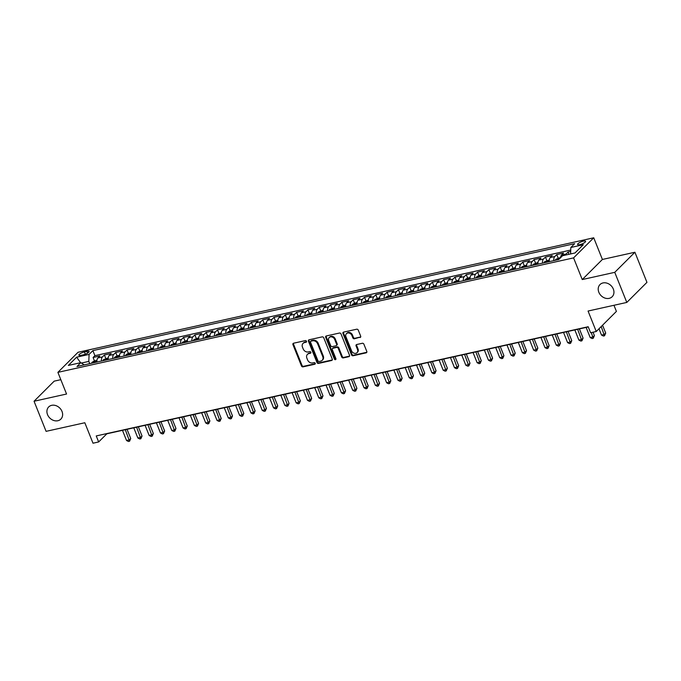<?xml version="1.0" encoding="UTF-8"?>
<svg xmlns="http://www.w3.org/2000/svg" width="681" height="681" viewBox="0 0 681 681"><rect width="100%" height="100%" fill="white"/><g stroke="black" fill="none" stroke-linecap="round" stroke-linejoin="round"><path stroke-width="1.02" d="M306.493 341.258A0.928 0.758 -134.9 0 0 305.386 340.602L293.588 343.215A1.319 1.081 -134.9 0 0 292.949 344.646L301.462 365.918A1.319 1.081 -134.9 0 0 303.045 366.855L314.835 364.233A0.928 0.758 -134.9 0 0 314.171 362.581L312.647 362.922A4.222 3.465 -134.9 0 1 307.582 359.926L306.876 358.155A4.222 3.465 -134.9 0 1 307.446 354.375A4.222 3.465 -134.9 0 1 308.91 353.584L310.442 353.243A0.928 0.758 -134.9 0 0 309.778 351.592L308.255 351.932A4.222 3.465 -134.9 0 1 303.19 348.936L302.475 347.165A4.222 3.465 -134.9 0 1 303.045 343.386A4.222 3.465 -134.9 0 1 304.518 342.594L306.041 342.254A0.928 0.758 -134.9 0 0 306.493 341.258M598.837 292.26A8.606 7.057 -134.9 0 0 612.151 296.746A8.606 7.057 -134.9 0 0 613.317 289.042A8.606 7.057 -134.9 0 0 600.004 284.556A8.606 7.057 -134.9 0 0 598.837 292.26M47.534 414.635A8.606 7.057 -134.9 0 0 60.847 419.121A8.606 7.057 -134.9 0 0 62.005 411.426A8.606 7.057 -134.9 0 0 48.691 406.94A8.606 7.057 -134.9 0 0 47.534 414.635M583.319 241.159A4.299 1.141 -21.8 0 0 579.267 242.751A4.299 1.141 -21.8 0 0 577.582 244.488A4.299 1.141 -21.8 0 0 579.837 244.632A4.299 1.141 -21.8 0 0 583.889 243.04A4.299 1.141 -21.8 0 0 585.575 241.295A4.299 1.141 -21.8 0 0 583.319 241.159M360.028 337.538A1.319 1.081 -134.9 0 0 360.666 336.116L358.274 330.149A1.319 1.081 -134.9 0 0 356.691 329.212L343.599 332.115A1.319 1.081 -134.9 0 0 342.96 333.545L351.464 354.818A1.319 1.081 -134.9 0 0 353.047 355.754L366.148 352.843A1.319 1.081 -134.9 0 0 366.787 351.413L363.901 344.211A1.319 1.081 -134.9 0 0 362.318 343.275L356.716 344.518A1.319 1.081 -134.9 0 0 356.078 345.948L357.508 349.523A3.533 2.894 -134.9 0 1 357.031 352.681A3.533 2.894 -134.9 0 1 351.566 350.834L345.965 336.831A3.533 2.894 -134.9 0 1 346.442 333.673A3.533 2.894 -134.9 0 1 351.907 335.52L352.835 337.853A1.319 1.081 -134.9 0 0 354.418 338.789L360.572 337.001A1.319 1.081 -134.9 0 0 360.7 336.959M60.822 379.675L54.199 381.147L34.05 401.245L46.087 431.345L84.819 422.748L93.008 443.212L98.66 441.952L96.251 435.934L588.188 326.735L590.597 332.754L596.25 331.502L616.407 311.404L613.956 305.284M614.756 272.34L634.913 252.242L602.396 259.461L582.246 279.559L614.756 272.34L626.801 302.432L588.061 311.038L596.25 331.502M582.246 279.559L573.581 257.886L57.894 372.354L78.051 352.264L593.73 237.788L573.581 257.886M34.05 401.245L66.559 394.027L57.894 372.354M323.756 337.81A1.319 1.081 -134.9 0 0 322.173 336.874L309.072 339.785A1.319 1.081 -134.9 0 0 308.433 341.207L316.946 362.479A1.319 1.081 -134.9 0 0 318.529 363.416L331.621 360.504A1.319 1.081 -134.9 0 0 332.26 359.083L323.756 337.81M326.335 335.946L339.436 333.043A1.319 1.081 -134.9 0 1 341.019 333.979L349.523 355.252A1.319 1.081 -134.9 0 1 348.885 356.674L343.284 357.917A1.319 1.081 -134.9 0 1 341.7 356.989L338.244 348.357A1.319 1.081 -134.9 0 0 336.661 347.421L332.949 348.246A1.319 1.081 -134.9 0 0 332.311 349.676L335.903 358.657A0.928 0.758 -134.9 0 1 334.345 359.006L325.697 337.376A1.319 1.081 -134.9 0 1 326.335 335.946M634.913 252.242L646.95 282.343L626.801 302.432M570.687 251.468L568.056 252.055L568.958 254.311M565.434 255.094A5.38 2.733 -102.5 0 1 566.064 254.039L561.544 255.043L563.536 253.06L556.752 254.566L558.105 257.963M553.815 260.627A5.38 2.733 -102.5 0 1 554.76 256.55L550.239 257.554L552.223 255.571L545.438 257.077L546.8 260.474M542.502 263.138A5.38 2.733 -102.5 0 1 543.447 259.061L538.926 260.065L540.918 258.082L534.134 259.589L535.487 262.985M531.197 265.65A5.38 2.733 -102.5 0 1 532.142 261.572L527.622 262.577L529.605 260.593L522.821 262.1L524.183 265.496M519.884 268.161A5.38 2.733 -102.5 0 1 520.829 264.075L516.309 265.079L518.301 263.104L511.516 264.603L512.87 267.999M508.579 270.663A5.38 2.733 -102.5 0 1 509.524 266.586L505.004 267.59L506.987 265.607L500.203 267.114L501.565 270.51M497.266 273.175A5.38 2.733 -102.5 0 1 498.211 269.097L493.691 270.102L495.683 268.118L488.898 269.625L490.252 273.021M485.962 275.686A5.38 2.733 -102.5 0 1 486.906 271.608L482.386 272.613L484.37 270.629L477.585 272.136L478.947 275.533M474.657 278.197A5.38 2.733 -102.5 0 1 475.593 274.12L471.073 275.124L473.065 273.141L466.281 274.647L467.634 278.044M463.344 280.708A5.38 2.733 -102.5 0 1 464.289 276.631L459.769 277.635L461.752 275.652L454.968 277.158L456.33 280.555M452.039 283.219A5.38 2.733 -102.5 0 1 452.976 279.142L448.456 280.146L450.447 278.163L443.663 279.67L445.016 283.066M440.726 285.731A5.38 2.733 -102.5 0 1 441.671 281.653L437.151 282.658L439.134 280.674L432.35 282.181L433.712 285.577M429.422 288.242A5.38 2.733 -102.5 0 1 430.358 284.164L425.838 285.169L427.83 283.185L421.045 284.692L422.399 288.089M418.108 290.753A5.38 2.733 -102.5 0 1 419.053 286.675L414.533 287.68L416.517 285.697L409.732 287.203L411.094 290.6M406.804 293.264A5.38 2.733 -102.5 0 1 407.74 289.178L403.22 290.183L405.212 288.208L398.428 289.706L399.781 293.111M395.491 295.767A5.38 2.733 -102.5 0 1 396.436 291.689L391.915 292.694L393.899 290.71L387.114 292.217L388.476 295.614M384.186 298.278A5.38 2.733 -102.5 0 1 385.123 294.201L380.602 295.205L382.594 293.222L375.81 294.728L377.163 298.125M372.873 300.789A5.38 2.733 -102.5 0 1 373.818 296.712L369.298 297.716L371.281 295.733L364.497 297.239L365.859 300.636M361.568 303.3A5.38 2.733 -102.5 0 1 362.505 299.223L357.985 300.227L359.977 298.244L353.192 299.751L354.546 303.147M350.255 305.812A5.38 2.733 -102.5 0 1 351.2 301.734L346.68 302.739L348.663 300.755L341.879 302.262L343.241 305.658M338.951 308.323A5.38 2.733 -102.5 0 1 339.896 304.245L335.367 305.25L337.359 303.266L330.574 304.773L331.928 308.17M327.638 310.834A5.38 2.733 -102.5 0 1 328.582 306.756L324.062 307.761L326.046 305.778L319.261 307.284L320.623 310.681M316.333 313.345A5.38 2.733 -102.5 0 1 317.278 309.268L312.749 310.272L314.741 308.289L307.957 309.795L309.31 313.192M305.02 315.856A5.38 2.733 -102.5 0 1 305.965 311.779L301.445 312.783L303.428 310.8L296.644 312.307L298.006 315.703M293.715 318.368A5.38 2.733 -102.5 0 1 294.66 314.281L290.132 315.286L292.123 313.311L285.339 314.809L286.692 318.214M282.402 320.87A5.38 2.733 -102.5 0 1 283.347 316.793L278.827 317.797L280.81 315.814L274.026 317.32L275.388 320.717M271.098 323.381A5.38 2.733 -102.5 0 1 272.042 319.304L267.514 320.308L269.506 318.325L262.721 319.832L264.075 323.228M259.784 325.893A5.38 2.733 -102.5 0 1 260.729 321.815L256.209 322.82L258.193 320.836L251.408 322.343L252.77 325.739M248.48 328.404A5.38 2.733 -102.5 0 1 249.425 324.326L244.896 325.331L246.888 323.347L240.104 324.854L241.457 328.251M237.167 330.915A5.38 2.733 -102.5 0 1 238.112 326.837L233.592 327.842L235.575 325.858L228.79 327.365L230.152 330.762M225.862 333.426A5.38 2.733 -102.5 0 1 226.807 329.349L222.278 330.353L224.27 328.37L217.486 329.876L218.839 333.273M214.549 335.937A5.38 2.733 -102.5 0 1 215.494 331.86L210.974 332.864L212.957 330.881L206.173 332.388L207.535 335.784M203.244 338.448A5.38 2.733 -102.5 0 1 204.189 334.371L199.661 335.375L201.653 333.392L194.868 334.899L196.222 338.295M191.931 340.96A5.38 2.733 -102.5 0 1 192.876 336.882L188.356 337.887L190.339 335.903L183.555 337.41L184.917 340.806M180.627 343.471A5.38 2.733 -102.5 0 1 181.572 339.393L177.043 340.389L179.035 338.414L172.25 339.921L173.604 343.318M169.314 345.974A5.38 2.733 -102.5 0 1 170.259 341.896L165.738 342.901L167.722 340.917L160.937 342.424L162.299 345.82M158.009 348.485A5.38 2.733 -102.5 0 1 158.954 344.407L154.425 345.412L156.417 343.428L149.633 344.935L150.986 348.331M146.696 350.996A5.38 2.733 -102.5 0 1 147.641 346.918L143.121 347.923L145.104 345.939L138.32 347.446L139.682 350.843M135.391 353.507A5.38 2.733 -102.5 0 1 136.336 349.43L131.808 350.434L133.799 348.451L127.015 349.957L128.369 353.354M124.078 356.018A5.38 2.733 -102.5 0 1 125.023 351.941L120.503 352.945L122.486 350.962L115.702 352.469L117.064 355.865M112.774 358.529A5.38 2.733 -102.5 0 1 113.718 354.452L109.19 355.456L111.182 353.473L104.397 354.98L102.405 356.963A5.38 2.733 77.5 0 0 101.46 361.041M105.751 358.376L104.397 354.98M81.056 355.312L83.55 354.758A4.171 1.098 -21.8 0 0 87.474 353.209A4.171 1.098 -21.8 0 0 89.1 351.524A4.171 1.098 -21.8 0 0 86.921 351.387L84.435 351.941A4.171 1.098 -21.8 0 0 80.503 353.482A4.171 1.098 -21.8 0 0 78.877 355.176A4.171 1.098 -21.8 0 0 81.056 355.312M570.601 253.945L570.831 247.475L574.645 243.67L92.888 350.613L89.075 354.418L88.819 361.407L89.722 363.645M570.831 247.475L583.268 244.717L574.994 252.966L562.549 255.733L558.743 259.529L76.987 366.472L80.792 362.675L68.355 365.433L76.638 357.176L89.075 354.418M570.738 250.046L94.906 355.669L93.084 357.491L99.869 355.984L97.885 357.968A5.38 2.733 77.5 0 0 96.94 362.045M113.718 354.452L115.702 352.469M125.023 351.941L127.015 349.957M136.336 349.43L138.32 347.446M147.641 346.918L149.633 344.935M158.954 344.407L160.937 342.424M170.259 341.896L172.25 339.921M181.572 339.393L183.555 337.41M192.876 336.882L194.868 334.899M204.189 334.371L206.173 332.388M215.494 331.86L217.486 329.876M226.807 329.349L228.79 327.365M238.112 326.837L240.104 324.854M249.425 324.326L251.408 322.343M260.729 321.815L262.721 319.832M272.042 319.304L274.026 317.32M283.347 316.793L285.339 314.809M294.66 314.281L296.644 312.307M305.965 311.779L307.957 309.795M317.278 309.268L319.261 307.284M328.582 306.756L330.574 304.773M339.896 304.245L341.879 302.262M351.2 301.734L353.192 299.751M362.505 299.223L364.497 297.239M373.818 296.712L375.81 294.728M385.123 294.201L387.114 292.217M396.436 291.689L398.428 289.706M407.74 289.178L409.732 287.203M419.053 286.675L421.045 284.692M430.358 284.164L432.35 282.181M441.671 281.653L443.663 279.67M452.976 279.142L454.968 277.158M464.289 276.631L466.281 274.647M475.593 274.12L477.585 272.136M486.906 271.608L488.898 269.625M498.211 269.097L500.203 267.114M509.524 266.586L511.516 264.603M520.829 264.075L522.821 262.1M532.142 261.572L534.134 259.589M543.447 259.061L545.438 257.077M554.76 256.55L556.752 254.566M566.064 254.039L568.056 252.055M88.819 361.407L81.388 363.05M602.396 259.461L593.73 237.788M98.66 441.952L106.832 433.806L588.273 326.94M94.446 360.887L93.084 357.491M94.906 355.669L92.888 350.613M84.206 364.871L80.792 362.675M109.19 355.456A5.38 2.733 77.5 0 0 108.245 359.534M120.503 352.945A5.38 2.733 77.5 0 0 119.558 357.023M131.808 350.434A5.38 2.733 77.5 0 0 130.863 354.512M143.121 347.923A5.38 2.733 77.5 0 0 142.176 352M154.425 345.412A5.38 2.733 77.5 0 0 153.48 349.489M165.738 342.901A5.38 2.733 77.5 0 0 164.793 346.978M177.043 340.389A5.38 2.733 77.5 0 0 176.098 344.475M188.356 337.887A5.38 2.733 77.5 0 0 187.411 341.964M199.661 335.375A5.38 2.733 77.5 0 0 198.716 339.453M210.974 332.864A5.38 2.733 77.5 0 0 210.029 336.942M222.278 330.353A5.38 2.733 77.5 0 0 221.334 334.431M233.592 327.842A5.38 2.733 77.5 0 0 232.647 331.919M244.896 325.331A5.38 2.733 77.5 0 0 243.951 329.408M256.209 322.82A5.38 2.733 77.5 0 0 255.264 326.897M267.514 320.308A5.38 2.733 77.5 0 0 266.569 324.386M278.827 317.797A5.38 2.733 77.5 0 0 277.882 321.875M290.132 315.286A5.38 2.733 77.5 0 0 289.187 319.372M301.445 312.783A5.38 2.733 77.5 0 0 300.5 316.861M312.749 310.272A5.38 2.733 77.5 0 0 311.804 314.35M324.062 307.761A5.38 2.733 77.5 0 0 323.117 311.838M335.367 305.25A5.38 2.733 77.5 0 0 334.422 309.327M346.68 302.739A5.38 2.733 77.5 0 0 345.735 306.816M357.985 300.227A5.38 2.733 77.5 0 0 357.04 304.305M369.298 297.716A5.38 2.733 77.5 0 0 368.353 301.794M380.602 295.205A5.38 2.733 77.5 0 0 379.657 299.282M391.915 292.694A5.38 2.733 77.5 0 0 390.971 296.771M403.22 290.183A5.38 2.733 77.5 0 0 402.275 294.26M414.533 287.68A5.38 2.733 77.5 0 0 413.588 291.757M425.838 285.169A5.38 2.733 77.5 0 0 424.893 289.246M437.151 282.658A5.38 2.733 77.5 0 0 436.206 286.735M448.456 280.146A5.38 2.733 77.5 0 0 447.511 284.224M459.769 277.635A5.38 2.733 77.5 0 0 458.824 281.713M471.073 275.124A5.38 2.733 77.5 0 0 470.128 279.201M482.386 272.613A5.38 2.733 77.5 0 0 481.441 276.69M493.691 270.102A5.38 2.733 77.5 0 0 492.746 274.179M505.004 267.59A5.38 2.733 77.5 0 0 504.059 271.668M516.309 265.079A5.38 2.733 77.5 0 0 515.364 269.157M527.622 262.577A5.38 2.733 77.5 0 0 526.677 266.654M538.926 260.065A5.38 2.733 77.5 0 0 537.981 264.143M550.239 257.554A5.38 2.733 77.5 0 0 549.295 261.632M561.544 255.043A5.38 2.733 77.5 0 0 560.582 257.69M80.588 362.718L76.638 357.176M306.544 341.717L305.062 342.049A4.222 3.465 -134.9 0 0 303.59 342.841L303.045 343.386M307.446 354.375L307.991 353.831A4.222 3.465 -134.9 0 1 309.455 353.039L310.945 352.707M293.46 343.258A1.319 1.081 -134.9 0 0 293.494 344.101L302.006 365.374A1.319 1.081 -134.9 0 0 303.581 366.31L315.337 363.705M308.944 339.819A1.319 1.081 -134.9 0 0 308.978 340.67L317.491 361.934A1.319 1.081 -134.9 0 0 319.074 362.871L332.166 359.968A1.319 1.081 -134.9 0 0 332.294 359.926M310.953 341.164A0.928 0.758 -134.9 0 0 310.51 342.16L317.976 360.836A0.928 0.758 -134.9 0 0 319.083 361.492L320.691 361.134A4.222 3.465 -134.9 0 0 322.164 360.343A4.222 3.465 -134.9 0 0 322.734 356.563L317.627 343.803A4.222 3.465 -134.9 0 0 312.562 340.806L310.953 341.164L311.498 340.619A0.928 0.758 -134.9 0 0 311.183 340.798L310.638 341.334M322.164 360.343L322.709 359.798A4.222 3.465 -134.9 0 0 323.279 356.018L322.734 356.563M311.498 340.619L313.107 340.262A4.222 3.465 -134.9 0 1 318.172 343.258L323.279 356.018M332.49 348.493L333.035 347.957A1.319 1.081 -134.9 0 1 333.494 347.702L337.206 346.884A1.319 1.081 -134.9 0 1 338.789 347.812L342.245 356.444A1.319 1.081 -134.9 0 0 343.828 357.38L349.43 356.129A1.319 1.081 -134.9 0 0 349.557 356.095M326.208 335.988A1.319 1.081 -134.9 0 0 326.242 336.831L334.89 358.461A0.928 0.758 -134.9 0 0 335.954 359.125M334.669 339.41A3.533 2.894 -134.9 0 0 329.204 337.563A3.533 2.894 -134.9 0 0 328.727 340.721L330.702 345.659A1.319 1.081 -134.9 0 0 332.285 346.595L336.005 345.769A1.319 1.081 -134.9 0 0 336.644 344.339L334.669 339.41L335.214 338.866A3.533 2.894 -134.9 0 0 329.749 337.027L329.204 337.563M336.465 345.522L337.01 344.978A1.319 1.081 -134.9 0 0 337.18 343.794L336.644 344.339M335.214 338.866L337.18 343.794M346.442 333.673L346.987 333.137A3.533 2.894 -134.9 0 1 352.452 334.975L353.379 337.308A1.319 1.081 -134.9 0 0 354.963 338.244L360.572 337.001M357.031 352.681L357.576 352.137A3.533 2.894 -134.9 0 0 358.053 348.978L357.508 349.523M356.589 344.552A1.319 1.081 -134.9 0 0 356.623 345.403L358.053 348.978M343.471 332.158A1.319 1.081 -134.9 0 0 343.505 333L352.009 354.273A1.319 1.081 -134.9 0 0 353.592 355.21L366.693 352.298A1.319 1.081 -134.9 0 0 366.821 352.264M96.949 360.334L94.353 360.904L92.139 362.241A3.567 1.805 77.5 0 0 91.646 363.22M122.469 430.341L126.547 440.513L129.373 439.883L130.735 438.53L127.049 429.319M95.153 362.437A3.567 1.805 -102.5 0 1 95.289 362.02L93.935 362.326A3.567 1.805 77.5 0 0 93.791 362.743M130.735 438.53L129.56 441.237L125.295 429.711M129.56 441.237L128.428 441.484L126.547 440.513M108.253 357.823L103.444 359.73A3.567 1.805 77.5 0 0 102.959 360.709M133.782 427.83L137.851 438.002L140.678 437.381L142.04 436.019L138.354 426.808M106.457 359.926A3.567 1.805 -102.5 0 1 106.602 359.508L105.24 359.815A3.567 1.805 77.5 0 0 105.104 360.232M142.04 436.019L140.865 438.726L136.609 427.2M140.865 438.726L139.733 438.973L137.851 438.002M119.567 355.312L116.97 355.882L114.757 357.227A3.567 1.805 77.5 0 0 114.263 358.197M145.087 425.319L149.165 435.491L151.991 434.87L153.353 433.508L149.667 424.297M117.77 357.423A3.567 1.805 -102.5 0 1 117.907 356.997L116.553 357.304A3.567 1.805 77.5 0 0 116.408 357.721M153.353 433.508L152.178 436.215L147.913 424.689M152.178 436.215L151.046 436.461L149.165 435.491M130.871 352.801L128.283 353.371L126.062 354.716A3.567 1.805 77.5 0 0 125.576 355.686M156.4 422.807L160.469 432.98L163.295 432.358L164.657 430.996L160.971 421.786M129.075 354.912A3.567 1.805 -102.5 0 1 129.22 354.486L127.858 354.792A3.567 1.805 77.5 0 0 127.722 355.21M164.657 430.996L163.483 433.703L159.226 422.177M163.483 433.703L162.35 433.95L160.469 432.98M142.184 350.289L137.375 352.205A3.567 1.805 77.5 0 0 136.881 353.175M167.705 420.296L171.782 430.477L174.608 429.847L175.97 428.485L172.284 419.283M140.388 352.4A3.567 1.805 -102.5 0 1 140.524 351.983L139.171 352.281A3.567 1.805 77.5 0 0 139.026 352.698M175.97 428.485L174.796 431.192L170.531 419.666M174.796 431.192L173.664 431.439L171.782 430.477M153.489 347.778L148.679 349.693A3.567 1.805 77.5 0 0 148.194 350.664M179.018 417.785L183.087 427.966L185.913 427.336L187.275 425.974L183.589 416.772M151.693 349.889A3.567 1.805 -102.5 0 1 151.837 349.472L150.475 349.77A3.567 1.805 77.5 0 0 150.339 350.187M187.275 425.974L186.1 428.681L181.844 417.155M186.1 428.681L184.968 428.936L183.087 427.966M164.802 345.267L159.992 347.182A3.567 1.805 77.5 0 0 159.499 348.153M190.322 415.274L194.4 425.455L197.226 424.825L198.588 423.471L194.902 414.261M163.006 347.378A3.567 1.805 -102.5 0 1 163.142 346.961L161.789 347.259A3.567 1.805 77.5 0 0 161.644 347.676M198.588 423.471L197.413 426.17L193.149 414.644M197.413 426.17L196.281 426.425L194.4 425.455M176.107 342.756L171.297 344.671A3.567 1.805 77.5 0 0 170.812 345.65M201.636 412.763L205.705 422.944L208.531 422.314L209.893 420.96L206.207 411.75M174.31 344.867A3.567 1.805 -102.5 0 1 174.455 344.45L173.093 344.748A3.567 1.805 77.5 0 0 172.957 345.165M209.893 420.96L208.718 423.659L204.462 412.141M208.718 423.659L207.586 423.914L205.705 422.944M187.42 340.245L182.61 342.16A3.567 1.805 77.5 0 0 182.116 343.139M212.94 410.251L217.018 420.432L219.844 419.802L221.206 418.449L217.52 409.238M185.624 342.356A3.567 1.805 -102.5 0 1 185.76 341.939L184.406 342.237A3.567 1.805 77.5 0 0 184.262 342.662M221.206 418.449L220.031 421.147L215.766 409.63M220.031 421.147L218.899 421.403L217.018 420.432M198.724 337.733L193.915 339.649A3.567 1.805 77.5 0 0 193.43 340.628M224.253 407.74L228.322 417.921L231.148 417.291L232.51 415.938L228.825 406.727M196.928 339.845A3.567 1.805 -102.5 0 1 197.073 339.427L195.711 339.725A3.567 1.805 77.5 0 0 195.575 340.151M232.51 415.938L231.336 418.636L227.079 407.119M231.336 418.636L230.204 418.892L228.322 417.921M210.037 335.231L207.441 335.801L205.228 337.138A3.567 1.805 77.5 0 0 204.734 338.116M235.558 405.238L239.627 415.41L242.462 414.78L243.824 413.427L240.138 404.216M208.241 337.333A3.567 1.805 -102.5 0 1 208.377 336.916L207.024 337.223A3.567 1.805 77.5 0 0 206.879 337.64M243.824 413.427L242.649 416.134L238.384 404.608M242.649 416.134L241.517 416.38L239.627 415.41M221.342 332.72L216.532 334.626A3.567 1.805 77.5 0 0 216.047 335.605M246.871 402.726L250.94 412.899L253.766 412.277L255.128 410.915L251.442 401.705M219.546 334.822A3.567 1.805 -102.5 0 1 219.691 334.405L218.329 334.711A3.567 1.805 77.5 0 0 218.192 335.129M255.128 410.915L253.953 413.622L249.697 402.096M253.953 413.622L252.821 413.869L250.94 412.899M232.655 330.208L230.059 330.779L227.846 332.115A3.567 1.805 77.5 0 0 227.352 333.094M258.176 400.215L262.245 410.388L265.079 409.766L266.441 408.404L262.755 399.194M230.859 332.319A3.567 1.805 -102.5 0 1 230.995 331.894L229.642 332.2A3.567 1.805 77.5 0 0 229.497 332.617M266.441 408.404L265.267 411.111L261.002 399.585M265.267 411.111L264.134 411.358L262.245 410.388M243.96 327.697L241.372 328.268L239.15 329.613A3.567 1.805 77.5 0 0 238.665 330.583M269.489 397.704L273.558 407.876L276.384 407.255L277.746 405.893L274.06 396.683M242.164 329.808A3.567 1.805 -102.5 0 1 242.308 329.383L240.946 329.689A3.567 1.805 77.5 0 0 240.81 330.106M277.746 405.893L276.571 408.6L272.315 397.074M276.571 408.6L275.439 408.847L273.558 407.876M255.273 325.186L250.463 327.101A3.567 1.805 77.5 0 0 249.97 328.072M280.793 395.193L284.862 405.374L287.697 404.744L289.059 403.382L285.373 394.18M253.477 327.297A3.567 1.805 -102.5 0 1 253.613 326.88L252.259 327.178A3.567 1.805 77.5 0 0 252.115 327.595M289.059 403.382L287.884 406.089L283.619 394.563M287.884 406.089L286.752 406.336L284.862 405.374M266.577 322.675L261.768 324.59A3.567 1.805 77.5 0 0 261.283 325.561M292.106 392.682L296.175 402.863L299.002 402.233L300.364 400.871L296.678 391.669M264.781 324.786A3.567 1.805 -102.5 0 1 264.926 324.369L263.564 324.667A3.567 1.805 77.5 0 0 263.428 325.084M300.364 400.871L299.189 403.578L294.933 392.052M299.189 403.578L298.057 403.833L296.175 402.863M277.891 320.164L273.081 322.079A3.567 1.805 77.5 0 0 272.587 323.049M303.411 390.17L307.48 400.351L310.315 399.721L311.677 398.368L307.991 389.157M276.094 322.275A3.567 1.805 -102.5 0 1 276.231 321.858L274.877 322.156A3.567 1.805 77.5 0 0 274.732 322.573M311.677 398.368L310.502 401.066L306.237 389.541M310.502 401.066L309.37 401.322L307.48 400.351M289.195 317.652L284.386 319.568A3.567 1.805 77.5 0 0 283.9 320.538M314.724 387.659L318.793 397.84L321.619 397.21L322.981 395.857L319.295 386.646M287.399 319.764A3.567 1.805 -102.5 0 1 287.544 319.346L286.182 319.644A3.567 1.805 77.5 0 0 286.046 320.061M322.981 395.857L321.807 398.555L317.55 387.029M321.807 398.555L320.674 398.811L318.793 397.84M300.508 315.141L295.699 317.057A3.567 1.805 77.5 0 0 295.205 318.036M326.029 385.148L330.098 395.329L332.932 394.699L334.294 393.346L330.608 384.135M298.712 317.252A3.567 1.805 -102.5 0 1 298.848 316.835L297.495 317.133A3.567 1.805 77.5 0 0 297.35 317.559M334.294 393.346L333.111 396.044L328.855 384.527M333.111 396.044L331.987 396.299L330.098 395.329M311.813 312.63L307.003 314.545A3.567 1.805 77.5 0 0 306.518 315.524M337.342 382.637L341.411 392.818L344.237 392.188L345.599 390.834L341.913 381.624M310.017 314.741A3.567 1.805 -102.5 0 1 310.161 314.324L308.799 314.622A3.567 1.805 77.5 0 0 308.663 315.048M345.599 390.834L344.424 393.533L340.168 382.015M344.424 393.533L343.292 393.788L341.411 392.818M323.126 310.119L318.316 312.034A3.567 1.805 77.5 0 0 317.823 313.013M348.646 380.134L352.715 390.307L355.55 389.677L356.912 388.323L353.226 379.113M321.33 312.23A3.567 1.805 -102.5 0 1 321.466 311.813L320.113 312.119A3.567 1.805 77.5 0 0 319.968 312.536M356.912 388.323L355.729 391.03L351.473 379.504M355.729 391.03L354.605 391.277L352.715 390.307M334.431 307.616L329.621 309.523A3.567 1.805 77.5 0 0 329.127 310.502M359.96 377.623L364.029 387.795L366.855 387.174L368.217 385.812L364.531 376.602M332.634 309.719A3.567 1.805 -102.5 0 1 332.779 309.302L331.417 309.608A3.567 1.805 77.5 0 0 331.281 310.025M368.217 385.812L367.042 388.519L362.786 376.993M367.042 388.519L365.91 388.766L364.029 387.795M345.744 305.105L343.147 305.675L340.934 307.012A3.567 1.805 77.5 0 0 340.44 307.991M371.264 375.112L375.333 385.284L378.168 384.663L379.53 383.301L375.844 374.09M343.948 307.216A3.567 1.805 -102.5 0 1 344.084 306.79L342.73 307.097A3.567 1.805 77.5 0 0 342.586 307.514M379.53 383.301L378.347 386.008L374.09 374.482M378.347 386.008L377.223 386.255L375.333 385.284M357.048 302.594L354.46 303.164L352.239 304.509A3.567 1.805 77.5 0 0 351.745 305.48M382.577 372.601L386.646 382.773L389.472 382.152L390.834 380.79L387.149 371.579M355.252 304.705A3.567 1.805 -102.5 0 1 355.397 304.279L354.035 304.586A3.567 1.805 77.5 0 0 353.899 305.003M390.834 380.79L389.66 383.497L385.403 371.971M389.66 383.497L388.528 383.743L386.646 382.773M368.361 300.083L363.543 301.998A3.567 1.805 77.5 0 0 363.058 302.968M393.882 370.089L397.951 380.27L400.786 379.64L402.148 378.278L398.462 369.076M366.565 302.194A3.567 1.805 -102.5 0 1 366.701 301.777L365.348 302.075A3.567 1.805 77.5 0 0 365.203 302.492M402.148 378.278L400.964 380.985L396.708 369.46M400.964 380.985L399.841 381.232L397.951 380.27M379.666 297.571L374.856 299.487A3.567 1.805 77.5 0 0 374.363 300.457M405.195 367.578L409.264 377.759L412.09 377.129L413.452 375.767L409.766 366.565M377.87 299.683A3.567 1.805 -102.5 0 1 378.015 299.265L376.653 299.563A3.567 1.805 77.5 0 0 376.516 299.98M413.452 375.767L412.277 378.474L408.021 366.948M412.277 378.474L411.145 378.73L409.264 377.759M390.979 295.06L386.161 296.976A3.567 1.805 77.5 0 0 385.676 297.946M416.5 365.067L420.569 375.248L423.403 374.618L424.765 373.265L421.079 364.054M389.183 297.171A3.567 1.805 -102.5 0 1 389.319 296.754L387.966 297.052A3.567 1.805 77.5 0 0 387.821 297.469M424.765 373.265L423.582 375.963L419.326 364.437M423.582 375.963L422.458 376.218L420.569 375.248M402.284 292.549L397.474 294.464A3.567 1.805 77.5 0 0 396.98 295.435M427.813 362.556L431.882 372.737L434.708 372.107L436.07 370.753L432.384 361.543M400.488 294.66A3.567 1.805 -102.5 0 1 400.632 294.243L399.27 294.541A3.567 1.805 77.5 0 0 399.134 294.958M436.07 370.753L434.895 373.452L430.639 361.926M434.895 373.452L433.763 373.707L431.882 372.737M413.597 290.038L408.779 291.953A3.567 1.805 77.5 0 0 408.294 292.932M439.117 360.045L443.186 370.226L446.021 369.596L447.383 368.242L443.697 359.032M411.801 292.149A3.567 1.805 -102.5 0 1 411.937 291.732L410.583 292.03A3.567 1.805 77.5 0 0 410.439 292.455M447.383 368.242L446.2 370.941L441.943 359.423M446.2 370.941L445.076 371.196L443.186 370.226M424.901 287.527L420.092 289.442A3.567 1.805 77.5 0 0 419.598 290.421M450.43 357.534L454.499 367.714L457.326 367.085L458.688 365.731L455.002 356.521M423.105 289.638A3.567 1.805 -102.5 0 1 423.25 289.221L421.888 289.519A3.567 1.805 77.5 0 0 421.752 289.944M458.688 365.731L457.513 368.43L453.257 356.912M457.513 368.43L456.381 368.685L454.499 367.714M436.215 285.016L431.396 286.931A3.567 1.805 77.5 0 0 430.911 287.91M461.735 355.022L465.804 365.203L468.639 364.573L470.001 363.22L466.315 354.009M434.418 287.127A3.567 1.805 -102.5 0 1 434.555 286.71L433.201 287.016A3.567 1.805 77.5 0 0 433.056 287.433M470.001 363.22L468.817 365.927L464.561 354.401M468.817 365.927L467.694 366.174L465.804 365.203M447.519 282.513L442.71 284.42A3.567 1.805 77.5 0 0 442.216 285.399M473.048 352.52L477.117 362.692L479.943 362.071L481.305 360.709L477.619 351.498M445.723 284.615A3.567 1.805 -102.5 0 1 445.868 284.198L444.506 284.505A3.567 1.805 77.5 0 0 444.37 284.922M481.305 360.709L480.131 363.416L475.874 351.89M480.131 363.416L478.998 363.663L477.117 362.692M458.832 280.002L454.014 281.908A3.567 1.805 77.5 0 0 453.529 282.887M484.353 350.008L488.422 360.181L491.256 359.559L492.618 358.197L488.932 348.987M457.036 282.113A3.567 1.805 -102.5 0 1 457.172 281.687L455.819 281.994A3.567 1.805 77.5 0 0 455.674 282.411M492.618 358.197L491.435 360.904L487.179 349.379M491.435 360.904L490.311 361.151L488.422 360.181M470.137 277.49L467.549 278.061L465.327 279.406A3.567 1.805 77.5 0 0 464.834 280.376M495.666 347.497L499.735 357.67L502.561 357.048L503.923 355.686L500.237 346.476M468.341 279.602A3.567 1.805 -102.5 0 1 468.485 279.176L467.123 279.482A3.567 1.805 77.5 0 0 466.987 279.9M503.923 355.686L502.748 358.393L498.492 346.867M502.748 358.393L501.616 358.64L499.735 357.67M481.45 274.979L478.854 275.55L476.632 276.895A3.567 1.805 77.5 0 0 476.147 277.865M506.97 344.986L511.039 355.167L513.874 354.537L515.236 353.175L511.55 343.973M479.654 277.09A3.567 1.805 -102.5 0 1 479.79 276.673L478.437 276.971A3.567 1.805 77.5 0 0 478.292 277.388M515.236 353.175L514.053 355.882L509.797 344.356M514.053 355.882L512.929 356.129L511.039 355.167M492.755 272.468L487.945 274.383A3.567 1.805 77.5 0 0 487.451 275.354M518.284 342.475L522.353 352.656L525.179 352.026L526.541 350.664L522.855 341.462M490.958 274.579A3.567 1.805 -102.5 0 1 491.103 274.162L489.741 274.46A3.567 1.805 77.5 0 0 489.605 274.877M526.541 350.664L525.366 353.371L521.11 341.845M525.366 353.371L524.234 353.626L522.353 352.656M504.068 269.957L499.25 271.872A3.567 1.805 77.5 0 0 498.764 272.843M529.588 339.964L533.657 350.145L536.492 349.515L537.854 348.153L534.168 338.951M502.272 272.068A3.567 1.805 -102.5 0 1 502.408 271.651L501.054 271.949A3.567 1.805 77.5 0 0 500.91 272.366M537.854 348.153L536.671 350.86L532.414 339.334M536.671 350.86L535.547 351.115L533.657 350.145M515.372 267.446L510.563 269.361A3.567 1.805 77.5 0 0 510.069 270.331M540.901 337.453L544.97 347.633L547.796 347.004L549.158 345.65L545.472 336.44M513.576 269.557A3.567 1.805 -102.5 0 1 513.721 269.14L512.359 269.438A3.567 1.805 77.5 0 0 512.223 269.855M549.158 345.65L547.984 348.349L543.727 336.823M547.984 348.349L546.852 348.604L544.97 347.633M526.685 264.935L521.867 266.85A3.567 1.805 77.5 0 0 521.382 267.829M552.206 334.941L556.275 345.122L559.11 344.492L560.472 343.139L556.786 333.928M524.889 267.046A3.567 1.805 -102.5 0 1 525.025 266.629L523.672 266.926A3.567 1.805 77.5 0 0 523.527 267.352M560.472 343.139L559.288 345.837L555.032 334.32M559.288 345.837L558.165 346.093L556.275 345.122M537.99 262.423L533.18 264.339A3.567 1.805 77.5 0 0 532.687 265.318M563.519 332.43L567.588 342.611L570.414 341.981L571.776 340.628L568.09 331.417M536.194 264.534A3.567 1.805 -102.5 0 1 536.339 264.117L534.977 264.415A3.567 1.805 77.5 0 0 534.84 264.841M571.776 340.628L570.601 343.326L566.345 331.809M570.601 343.326L569.469 343.582L567.588 342.611M549.303 259.912L544.485 261.827A3.567 1.805 77.5 0 0 544 262.806M574.824 329.919L578.893 340.1L581.727 339.47L583.089 338.116L579.403 328.906M547.507 262.023A3.567 1.805 -102.5 0 1 547.643 261.606L546.29 261.904A3.567 1.805 77.5 0 0 546.145 262.33M583.089 338.116L581.906 340.823L577.65 329.298M581.906 340.823L580.782 341.07L578.893 340.1M560.608 257.409L555.798 259.316A3.567 1.805 77.5 0 0 555.304 260.295M586.137 327.416L590.206 337.589L593.032 336.959L594.394 335.605L593.04 332.217M558.837 259.435A3.567 1.805 -102.5 0 1 558.956 259.095L557.594 259.401A3.567 1.805 77.5 0 0 557.458 259.819M594.394 335.605L593.219 338.312L591.287 332.6M593.219 338.312L592.087 338.559L590.206 337.589M598.991 328.77L601.51 335.078L604.345 334.456L605.707 333.094L602.549 325.22M605.707 333.094L604.524 335.801L601.187 326.574M604.524 335.801L603.4 336.048L601.51 335.078M102.405 356.963L97.885 357.968M85.346 354.214L84.435 351.941M87.619 353.124L86.921 351.387M305.062 342.049L304.518 342.594M310.936 352.749L310.442 353.243M309.455 353.039L308.91 353.584M315.329 363.739L314.835 364.233M303.581 366.31L303.045 366.855M302.006 365.374L301.462 365.918M293.494 344.101L292.949 344.646M306.535 341.76L306.041 342.254M332.166 359.968L331.621 360.504M319.074 362.871L318.529 363.416M317.491 361.934L316.946 362.479M308.978 340.67L308.433 341.207M318.172 343.258L317.627 343.803M313.107 340.262L312.562 340.806M349.43 356.129L348.885 356.674M343.828 357.38L343.284 357.917M342.245 356.444L341.7 356.989M338.789 347.812L338.244 348.357M337.206 346.884L336.661 347.421M333.494 347.702L332.949 348.246M334.89 358.461L334.345 359.006M326.242 336.831L325.697 337.376M354.963 338.244L354.418 338.789M353.379 337.308L352.835 337.853M352.452 334.975L351.907 335.52M356.623 345.403L356.078 345.948M366.693 352.298L366.148 352.843M353.592 355.21L353.047 355.754M352.009 354.273L351.464 354.818M343.505 333L342.96 333.545M96.898 361.168L92.19 362.207M108.211 358.657L103.503 359.696M119.516 356.146L114.808 357.193M130.829 353.635L126.121 354.682M142.133 351.124L137.426 352.171M153.446 348.612L148.739 349.659M164.751 346.101L160.044 347.148M176.064 343.59L171.357 344.637M187.369 341.079L182.661 342.126M198.682 338.568L193.974 339.615M209.986 336.056L205.279 337.104M221.299 333.554L216.592 334.592M232.604 331.043L227.897 332.09M243.917 328.531L239.21 329.578M255.222 326.02L250.514 327.067M266.535 323.509L261.827 324.556M277.839 320.998L273.132 322.045M289.153 318.487L284.445 319.534M300.457 315.975L295.75 317.023M311.77 313.464L307.063 314.511M323.075 310.953L318.368 312M334.388 308.45L329.672 309.489M345.693 305.939L340.985 306.978M357.006 303.428L352.29 304.475M368.31 300.917L363.603 301.964M379.623 298.406L374.908 299.453M390.928 295.894L386.221 296.942M402.241 293.383L397.525 294.43M413.546 290.872L408.838 291.919M424.859 288.361L420.143 289.408M436.163 285.85L431.456 286.897M447.477 283.347L442.761 284.386M458.781 280.836L454.074 281.874M470.094 278.325L465.378 279.372M481.399 275.814L476.691 276.861M492.712 273.302L487.996 274.349M504.017 270.791L499.309 271.838M515.33 268.28L510.614 269.327M526.634 265.769L521.927 266.816M537.947 263.258L533.232 264.305M549.252 260.746L544.545 261.793M559.884 258.388L555.849 259.282"/></g></svg>
